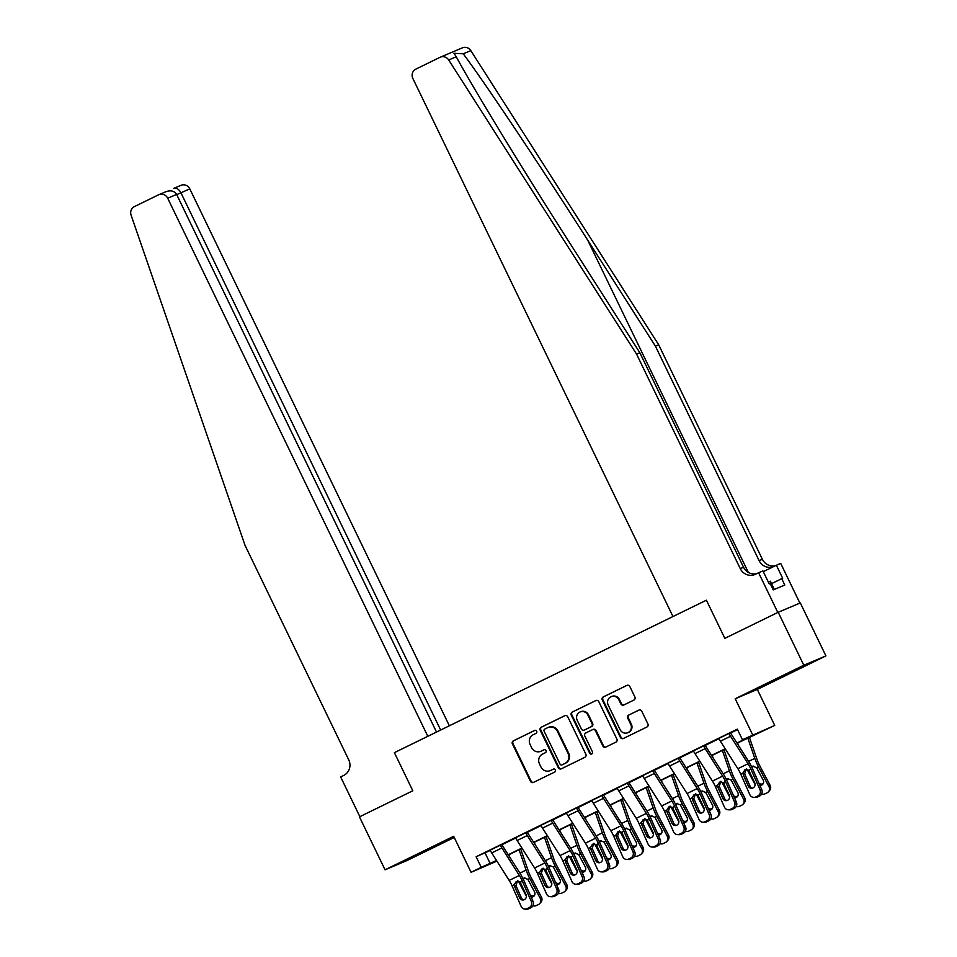 <?xml version="1.0" encoding="UTF-8"?>
<svg xmlns="http://www.w3.org/2000/svg" width="957" height="957" viewBox="0 0 957 957"><rect width="100%" height="100%" fill="white"/><g stroke="black" fill="none" stroke-linecap="round" stroke-linejoin="round"><path stroke-width="1.44" d="M536.686 731.232A1.615 1.555 -112.9 0 0 534.592 730.466L513.383 740.826A2.309 2.225 -112.9 0 0 512.402 743.876L530.489 781.307A2.309 2.225 -112.9 0 0 533.492 782.407L554.689 772.048A1.615 1.555 -112.9 0 0 555.383 769.918A1.615 1.555 -112.9 0 0 553.29 769.141L550.538 770.481A7.393 7.106 -112.9 0 1 540.944 766.952L539.437 763.83A7.393 7.106 -112.9 0 1 542.595 754.056L545.346 752.716A1.615 1.555 -112.9 0 0 546.04 750.575A1.615 1.555 -112.9 0 0 543.935 749.798L541.195 751.149A7.393 7.106 -112.9 0 1 531.59 747.608L530.082 744.486A7.393 7.106 -112.9 0 1 533.252 734.713L535.992 733.373A1.615 1.555 -112.9 0 0 536.686 731.232M783.269 675.69L804.454 665.737L783.269 675.69M418.388 853.955L439.574 843.99L418.388 853.955M633.905 700.069A2.309 2.225 -112.9 0 0 634.898 697.007L629.826 686.516A2.309 2.225 -112.9 0 0 626.823 685.403L603.281 696.911A2.309 2.225 -112.9 0 0 602.288 699.962L620.387 737.392A2.309 2.225 -112.9 0 0 623.378 738.493L646.932 726.997A2.309 2.225 -112.9 0 0 647.913 723.935L641.788 711.254A2.309 2.225 -112.9 0 0 638.786 710.154L628.713 715.07A2.309 2.225 -112.9 0 0 627.72 718.133L630.759 724.413A6.185 5.945 -112.9 0 1 627.828 732.715A6.185 5.945 -112.9 0 1 620.088 729.629L608.173 704.986A6.185 5.945 -112.9 0 1 611.104 696.696A6.185 5.945 -112.9 0 1 618.844 699.782L620.83 703.885A2.309 2.225 -112.9 0 0 623.832 704.986L633.905 700.069M799.896 603.101L780.709 563.41L776.378 565.24L782.67 578.267L781.713 578.674L784.788 585.026L773.256 589.895L770.194 583.543L769.237 583.949L762.932 570.922L758.602 572.753L777.802 612.468L724.844 638.343L706.41 600.206L394.38 752.645L412.814 790.781L394.38 752.645L427.815 736.316L167.69 198.207A7.058 6.783 -112.9 0 0 158.515 194.833L134.435 206.592A7.058 6.783 -112.9 0 0 131.085 215.134L245.052 545.382L348.755 759.882A11.771 11.317 67.1 0 1 343.707 775.433L340.656 776.928L359.856 816.656L412.814 790.781L359.449 816.847L385.061 869.817L453.666 836.298L471.071 872.306L481.239 867.341L476.119 856.754L737.333 729.138L742.453 739.737L774.727 725.418L737.069 743.23M440.28 57.193L462.387 47.85A7.058 6.783 67.1 0 1 470.808 50.613L658.679 344.771L655.413 346.147L587.706 240.147C540.203 165.585 485.785 84.096 463.272 53.807L453.953 53.281L456.25 56.774L448.701 59.968A7.058 6.783 -112.9 0 0 439.957 57.348L415.876 69.107A7.058 6.783 -112.9 0 0 412.85 78.438L672.974 616.547L706.41 600.206L724.844 638.343L778.208 612.277L803.808 665.235L735.203 698.754L752.621 734.773M567.764 716.829A2.309 2.225 -112.9 0 0 564.762 715.716L541.219 727.224A2.309 2.225 -112.9 0 0 540.226 730.275L558.326 767.705A2.309 2.225 -112.9 0 0 561.328 768.818L584.871 757.31A2.309 2.225 -112.9 0 0 585.863 754.26L567.764 716.829M572.25 712.068L595.792 700.56A2.309 2.225 -112.9 0 1 598.795 701.672L616.894 739.103A2.309 2.225 -112.9 0 1 615.901 742.154L605.829 747.07A2.309 2.225 -112.9 0 1 602.826 745.97L595.481 730.789A2.309 2.225 -112.9 0 0 592.479 729.689L585.804 732.954A2.309 2.225 -112.9 0 0 584.811 736.005L592.455 751.807A1.615 1.555 -112.9 0 1 591.677 753.984A1.615 1.555 -112.9 0 1 589.656 753.171L571.257 715.118A2.309 2.225 -112.9 0 1 572.25 712.068L596.163 700.428M778.208 612.277L800.315 602.934L825.915 655.892L803.808 665.235M385.061 869.817L407.168 860.463L454.228 837.471M476.119 856.754L490.295 850.414M501.911 844.744L515.703 837.997M527.331 832.327L541.112 825.592M552.739 819.91L566.52 813.175M578.148 807.493L591.94 800.758M603.556 795.088L617.349 788.353M628.964 782.67L642.757 775.936M654.373 770.253L668.165 763.519M679.781 757.848L693.574 751.113M705.201 745.431L718.982 738.696M730.61 733.014L737.56 729.617M525.094 909.114A4.701 4.486 -88.8 0 0 527.08 908.672L528.886 908.707A4.701 4.486 91.2 0 1 526.9 909.15L525.094 909.114A4.701 4.486 -88.8 0 1 521.134 906.399L512.043 885.799A11.771 3.242 -116 0 0 509.184 880.416L491.707 852.926A8.242 2.273 64 0 1 490.14 850.091L500.296 845.127A8.242 2.273 64 0 0 501.875 847.962L519.352 875.452A11.771 3.242 -116 0 1 522.211 880.835L531.291 901.422L533.097 901.47L524.017 880.871A17.645 4.857 -116 0 0 519.723 872.796L502.246 845.306A2.357 0.646 64 0 1 501.791 844.493L490.163 850.151M550.514 896.697A4.701 4.486 -88.8 0 0 552.488 896.266L554.294 896.302A4.701 4.486 91.2 0 1 552.309 896.733L550.514 896.697A4.701 4.486 -88.8 0 1 546.543 893.982L537.463 873.382A11.771 3.242 -116 0 0 534.592 867.999L517.115 840.509A8.242 2.273 64 0 1 515.548 837.674L525.704 832.71A8.242 2.273 64 0 0 527.283 835.545L544.76 863.035A11.771 3.242 -116 0 1 547.619 868.418L556.711 889.017L558.505 889.053L549.426 868.466A17.645 4.857 -116 0 0 545.131 860.379L527.654 832.889A2.357 0.646 64 0 1 527.199 832.076L515.572 837.734M575.923 884.28A4.701 4.486 -88.8 0 0 577.896 883.849L579.703 883.885A4.701 4.486 91.2 0 1 577.717 884.328L575.923 884.28A4.701 4.486 -88.8 0 1 571.951 881.564L562.872 860.977A11.771 3.242 -116 0 0 560.001 855.582L542.523 828.092A8.242 2.273 64 0 1 540.956 825.269L551.124 820.293A8.242 2.273 64 0 0 552.691 823.128L570.169 850.617A11.771 3.242 -116 0 1 573.028 856.013L582.119 876.6L583.914 876.636L574.834 856.048A17.645 4.857 -116 0 0 570.539 847.962L553.062 820.472A2.357 0.646 64 0 1 552.608 819.671L540.98 825.317M601.331 871.875A4.701 4.486 -88.8 0 0 603.305 871.432L605.111 871.468A4.701 4.486 91.2 0 1 603.137 871.911L601.331 871.875A4.701 4.486 -88.8 0 1 597.359 869.147L588.28 848.56A11.771 3.242 -116 0 0 585.409 843.177L567.932 815.687A8.242 2.273 64 0 1 566.365 812.852L576.533 807.887A8.242 2.273 64 0 0 578.1 810.723L595.577 838.212A11.771 3.242 -116 0 1 598.436 843.596L607.528 864.183L609.334 864.219L600.242 843.631A17.645 4.857 -116 0 0 595.948 835.557L578.471 808.067A2.357 0.646 64 0 1 578.028 807.253L566.388 812.9M626.739 859.458A4.701 4.486 -88.8 0 0 628.725 859.015L630.519 859.063A4.701 4.486 91.2 0 1 628.546 859.494L626.739 859.458A4.701 4.486 -88.8 0 1 622.768 856.742L613.688 836.143A11.771 3.242 -116 0 0 610.829 830.76L593.352 803.27A8.242 2.273 64 0 1 591.773 800.435L601.941 795.47A8.242 2.273 64 0 0 603.508 798.305L620.985 825.795A11.771 3.242 -116 0 1 623.856 831.178L632.936 851.778L634.742 851.814L625.651 831.214A17.645 4.857 -116 0 0 621.356 823.14L603.879 795.65A2.357 0.646 64 0 1 603.436 794.836L591.797 800.495M652.148 847.041A4.701 4.486 -88.8 0 0 654.133 846.61L655.928 846.646A4.701 4.486 91.2 0 1 653.954 847.089L652.148 847.041A4.701 4.486 -88.8 0 1 648.176 844.325L639.097 823.738A11.771 3.242 -116 0 0 636.238 818.343L618.76 790.853A8.242 2.273 64 0 1 617.181 788.018L627.349 783.053A8.242 2.273 64 0 0 628.916 785.888L646.394 813.378A11.771 3.242 -116 0 1 649.265 818.773L658.344 839.361L660.151 839.397L651.059 818.809A17.645 4.857 -116 0 0 646.765 810.723L629.287 783.233A2.357 0.646 64 0 1 628.845 782.431L617.217 788.078M677.556 834.636A4.701 4.486 -88.8 0 0 679.542 834.193L681.348 834.229A4.701 4.486 91.2 0 1 679.362 834.671L677.556 834.636A4.701 4.486 -88.8 0 1 673.596 831.908L664.505 811.321A11.771 3.242 -116 0 0 661.646 805.938L644.169 778.448A8.242 2.273 64 0 1 642.602 775.613L652.758 770.648A8.242 2.273 64 0 0 654.337 773.483L671.814 800.973A11.771 3.242 -116 0 1 674.673 806.356L683.753 826.944L685.559 826.98L676.479 806.392A17.645 4.857 -116 0 0 672.185 798.317L654.708 770.828A2.357 0.646 64 0 1 654.253 770.014L642.626 775.66M702.964 822.219A4.701 4.486 -88.8 0 0 704.95 821.776L706.756 821.812A4.701 4.486 91.2 0 1 704.771 822.254L702.964 822.219A4.701 4.486 -88.8 0 1 699.005 819.503L689.913 798.904A11.771 3.242 -116 0 0 687.054 793.52L669.577 766.031A8.242 2.273 64 0 1 668.01 763.196L678.166 758.231A8.242 2.273 64 0 0 679.745 761.066L697.222 788.556A11.771 3.242 -116 0 1 700.081 793.939L709.161 814.539L710.967 814.574L701.888 793.975A17.645 4.857 -116 0 0 697.593 785.9L680.116 758.411A2.357 0.646 64 0 1 679.661 757.597L668.034 763.255M728.385 809.801A4.701 4.486 -88.8 0 0 730.358 809.371L732.165 809.407A4.701 4.486 91.2 0 1 730.179 809.837L728.385 809.801A4.701 4.486 -88.8 0 1 724.413 807.086L715.334 786.498A11.771 3.242 -116 0 0 712.463 781.103L694.985 753.614A8.242 2.273 64 0 1 693.418 750.778L703.574 745.814A8.242 2.273 64 0 0 705.153 748.649L722.631 776.139A11.771 3.242 -116 0 1 725.49 781.534L734.581 802.122L736.376 802.157L727.296 781.57A17.645 4.857 -116 0 0 723.002 773.483L705.524 745.993A2.357 0.646 64 0 1 705.07 745.192L693.442 750.838M753.793 797.396A4.701 4.486 -88.8 0 0 755.767 796.954L757.573 796.99A4.701 4.486 91.2 0 1 755.587 797.432L753.793 797.396A4.701 4.486 -88.8 0 1 749.821 794.669L740.742 774.081A11.771 3.242 -116 0 0 737.871 768.698L720.394 741.208A8.242 2.273 64 0 1 718.827 738.373L728.995 733.409A8.242 2.273 64 0 0 730.562 736.244L748.039 763.734A11.771 3.242 -116 0 1 750.898 769.117L759.99 789.704L761.784 789.74L752.704 769.153A17.645 4.857 -116 0 0 748.41 761.078L730.933 733.576A2.357 0.646 64 0 1 730.478 732.775L718.851 738.421M735.203 698.754L757.31 689.411L825.915 655.892M757.31 689.411L774.727 725.418M496.922 861.133L471.071 872.306M736.938 743.015L751.412 735.945L742.453 739.737M481.239 867.341L496.504 860.475M508.239 854.745L521.912 848.058M533.647 842.327L547.332 835.652M559.067 829.91L572.741 823.235M584.476 817.505L598.149 810.818M609.884 805.088L623.557 798.413M635.292 792.671L648.966 785.996M660.701 780.266L674.374 773.579M686.109 767.849L699.782 761.162M711.518 755.432L725.203 748.757M496.635 860.69L494.386 861.79L496.719 860.798M725.334 748.96L711.661 755.647M699.926 761.377L686.241 768.052M674.506 773.794L660.832 780.469M649.097 786.199L635.424 792.886M623.689 798.617L610.016 805.304M598.281 811.034L584.607 817.709M572.872 823.439L559.199 830.126M547.464 835.856L533.791 842.543M522.055 848.273L508.37 854.948M485.079 852.962L490.199 863.561M540.849 751.293L541.447 751.042A7.393 7.106 -112.9 0 0 541.794 750.886L541.195 751.149M544.246 749.69L541.794 750.886M550.203 770.636L550.801 770.385A7.393 7.106 -112.9 0 0 551.136 770.229L550.538 770.481M553.589 769.033L551.136 770.229M534.891 730.358L513.981 740.574A2.309 2.225 -112.9 0 0 513 743.625L531.087 781.056A2.309 2.225 -112.9 0 0 533.731 782.3M565.132 715.585L541.818 726.973A2.309 2.225 -112.9 0 0 540.825 730.024L558.924 767.454A2.309 2.225 -112.9 0 0 561.568 768.698M544.82 729.067A1.615 1.555 -112.9 0 0 544.126 731.196L560.012 764.057A1.615 1.555 -112.9 0 0 562.118 764.834L565.013 763.411A7.393 7.106 -112.9 0 0 568.171 753.638L557.321 731.184A7.393 7.106 -112.9 0 0 547.715 727.643L544.82 729.067M562.56 764.643A1.615 1.555 -112.9 0 0 562.716 764.571L562.118 764.834M548.062 727.499L548.648 727.236A7.393 7.106 -112.9 0 1 557.919 730.933L568.769 753.386A7.393 7.106 -112.9 0 1 565.611 763.16L562.716 764.571M592.694 729.593L593.077 729.437A2.309 2.225 -112.9 0 1 596.079 730.538L603.424 745.718A2.309 2.225 -112.9 0 0 606.056 746.962M572.848 711.817A2.309 2.225 -112.9 0 0 571.855 714.867L590.254 752.92A1.615 1.555 -112.9 0 0 591.964 753.817M587.873 715.035A6.185 5.945 -112.9 0 0 580.121 711.96A6.185 5.945 -112.9 0 0 577.191 720.25L581.389 728.935A2.309 2.225 -112.9 0 0 584.392 730.035L591.079 726.77A2.309 2.225 -112.9 0 0 592.072 723.719L587.873 715.035L588.471 714.783A6.185 5.945 -112.9 0 0 580.72 711.697L580.121 711.96M584.775 729.88A2.309 2.225 -112.9 0 0 584.99 729.784L584.392 730.035M588.471 714.783L592.658 723.468A2.309 2.225 -112.9 0 1 591.677 726.519L584.99 729.784M611.104 696.696L611.702 696.445A6.185 5.945 -112.9 0 1 619.442 699.519L621.428 703.634A2.309 2.225 -112.9 0 0 624.072 704.878M627.828 732.715L628.426 732.464A6.185 5.945 -112.9 0 0 631.357 724.162L630.759 724.413M639.144 710.01L629.311 714.819A2.309 2.225 -112.9 0 0 628.318 717.87L631.357 724.162M627.182 685.272L603.879 696.66A2.309 2.225 -112.9 0 0 602.886 699.711L620.973 737.141A2.309 2.225 -112.9 0 0 623.617 738.385M518.479 881.17A17.645 4.857 64 0 0 519.591 883.407L526.41 896.338M508.909 854.697L509.734 857.089M519.065 849.732L526.111 870.092A17.645 4.857 64 0 0 529.759 878.442L540.286 898.42L541.447 897.14A4.701 4.498 42 0 1 540.884 902.272L539.724 903.564A4.701 4.498 -138 0 0 540.286 898.42M520.668 848.955L528.491 871.588A11.771 3.242 64 0 0 530.92 877.15L541.447 897.14M529.759 878.442L527.869 879.363L524.053 877.904M539.724 903.564A4.701 4.498 -138 0 1 538.408 904.556L536.375 905.549A4.701 4.498 -138 0 1 532.929 905.765M527.869 879.363L534.532 891.864A3.768 3.601 42 0 1 531.183 897.116M530.262 895.022A3.768 3.601 -138 0 0 534.58 895.25M524.891 877.82L523.335 879.375M517.629 880.572L515.967 885.584L514.579 886.493L519.567 897.822L521.374 897.857L515.967 885.584M528.886 908.707L530.92 907.714L529.113 907.679A4.701 4.486 -88.8 0 0 531.291 901.422M521.374 897.857A3.768 3.589 -88.8 0 0 523.646 899.891M533.097 901.47A4.701 4.486 91.2 0 1 530.92 907.714M527.08 908.672L529.113 907.679M514.579 886.493L514.232 884.735L516.254 881.469L520.022 881.911L526.075 894.639A3.768 3.589 91.2 0 1 522.749 899.999A3.768 3.589 91.2 0 1 519.567 897.822M449.359 725.789L189.797 188.864L176.734 194.654M440.651 730.035L180.861 192.644C178.732 188.948 176.279 187.572 173.48 188.505L180.945 185.335A7.058 6.783 67.1 0 1 189.797 188.864M436.524 732.057L176.626 194.427L167.69 198.207M165.657 191.819C170.609 189.965 174.27 190.838 176.626 194.427M456.25 56.774C473.775 89.18 524.448 172.248 572.142 246.727L639.85 352.726L743.541 567.226A11.771 11.317 -112.9 0 0 756.903 573.578M639.85 352.726L636.572 354.114L740.263 568.614A11.771 11.317 -112.9 0 0 755.552 574.236L758.602 572.753M658.679 344.771L762.37 559.271A11.771 11.317 -112.9 0 0 775.433 565.695M773.316 566.735A11.771 11.317 -112.9 0 1 759.104 560.646L655.413 346.147M448.701 59.968L636.572 354.114M776.378 565.24L763.279 571.64M781.713 578.674L771.521 583.65M543.887 868.765A17.645 4.857 64 0 0 545.012 871.002L551.818 883.921M534.317 842.28L535.142 844.672M544.485 837.315L551.519 857.675A17.645 4.857 64 0 0 555.168 866.025L565.695 886.015L566.867 884.723A4.701 4.498 42 0 1 566.293 889.854L565.132 891.146A4.701 4.498 -138 0 0 565.695 886.015M546.076 836.538L553.9 859.171A11.771 3.242 64 0 0 556.328 864.745L566.867 884.723M555.168 866.025L553.29 866.946L549.462 865.499M565.132 891.146A4.701 4.498 -138 0 1 563.817 892.139L561.783 893.132A4.701 4.498 -138 0 1 558.338 893.348M553.29 866.946L559.941 879.447A3.768 3.601 42 0 1 556.591 884.711M555.67 882.605A3.768 3.601 -138 0 0 559.989 882.844M550.299 865.403L548.744 866.958M569.295 856.348A17.645 4.857 64 0 0 570.42 858.585L577.227 871.504M559.725 829.863L560.551 832.267M569.894 824.898L576.927 845.27A17.645 4.857 64 0 0 580.576 853.62L591.115 873.597L592.275 872.306A4.701 4.498 42 0 1 591.701 877.437L590.541 878.729A4.701 4.498 -138 0 0 591.115 873.597M571.485 824.121L579.308 846.754A11.771 3.242 64 0 0 581.736 852.328L592.275 872.306M580.576 853.62L578.698 854.541L574.882 853.082M590.541 878.729A4.701 4.498 -138 0 1 589.225 879.722L587.191 880.715A4.701 4.498 -138 0 1 583.758 880.93M578.698 854.541L585.349 867.042A3.768 3.601 42 0 1 582 872.294M581.078 870.2A3.768 3.601 -138 0 0 585.397 870.427M575.707 852.998L574.152 854.553M594.704 843.93A17.645 4.857 64 0 0 595.828 846.167L602.635 859.099M585.134 817.457L585.959 819.85M595.302 812.481L602.348 832.853A17.645 4.857 64 0 0 605.996 841.203L616.523 861.18L617.684 859.888A4.701 4.498 42 0 1 617.109 865.032L615.949 866.324A4.701 4.498 -138 0 0 616.523 861.18M596.893 811.703L604.716 834.348A11.771 3.242 64 0 0 607.157 839.911L617.684 859.888M605.996 841.203L604.106 842.124L600.29 840.665M615.949 866.324A4.701 4.498 -138 0 1 614.633 867.305L612.6 868.298A4.701 4.498 -138 0 1 609.166 868.525M604.106 842.124L610.769 854.625A3.768 3.601 42 0 1 607.408 859.876M606.487 857.783A3.768 3.601 -138 0 0 610.805 858.01M601.116 840.581L599.561 842.136M543.038 868.166L541.375 873.179L539.987 874.076L544.988 885.404L546.782 885.44L541.375 873.179M554.294 896.302L556.328 895.309L554.522 895.262A4.701 4.486 -88.8 0 0 556.711 889.017M546.782 885.44A3.768 3.589 -88.8 0 0 549.067 887.474M558.505 889.053A4.701 4.486 91.2 0 1 556.328 895.309M552.488 896.266L554.522 895.262M539.987 874.076L539.652 872.317L541.662 869.052L545.43 869.494L551.483 882.222A3.768 3.589 91.2 0 1 548.158 887.582A3.768 3.589 91.2 0 1 544.988 885.404M568.446 855.749L566.783 860.762L565.396 861.671L570.396 872.987L572.19 873.035L566.783 860.762M579.703 883.885L581.736 882.892L579.93 882.856A4.701 4.486 -88.8 0 0 582.119 876.6M572.19 873.035A3.768 3.589 -88.8 0 0 574.475 875.069M583.914 876.636A4.701 4.486 91.2 0 1 581.736 882.892M577.896 883.849L579.93 882.856M565.396 861.671L565.061 859.9L567.082 856.635L570.839 857.077L576.904 869.817A3.768 3.589 91.2 0 1 573.566 875.165A3.768 3.589 91.2 0 1 570.396 872.987M593.854 843.332L592.192 848.345L590.804 849.254L595.804 860.582L597.611 860.618L592.192 848.345M605.111 871.468L607.145 870.475L605.338 870.439A4.701 4.486 -88.8 0 0 607.528 864.183M597.611 860.618A3.768 3.589 -88.8 0 0 599.883 862.652M609.334 864.219A4.701 4.486 91.2 0 1 607.145 870.475M603.305 871.432L605.338 870.439M590.804 849.254L590.469 847.495L592.491 844.23L596.247 844.66L602.312 857.4A3.768 3.589 91.2 0 1 598.974 862.759A3.768 3.589 91.2 0 1 595.804 860.582M620.112 831.525A17.645 4.857 64 0 0 621.237 833.75L628.043 846.682M610.542 805.04L611.379 807.433M620.71 800.076L627.756 820.436A17.645 4.857 64 0 0 631.405 828.786L641.932 848.775L643.092 847.483A4.701 4.498 42 0 1 642.53 852.615L641.369 853.907A4.701 4.498 -138 0 0 641.932 848.775M622.301 799.298L630.125 821.931A11.771 3.242 64 0 0 632.565 827.494L643.092 847.483M631.405 828.786L629.515 829.707L625.699 828.26M641.369 853.907A4.701 4.498 -138 0 1 640.042 854.9L638.02 855.893A4.701 4.498 -138 0 1 634.575 856.108M629.515 829.707L636.178 842.208A3.768 3.601 42 0 1 632.816 847.459M631.895 845.366A3.768 3.601 -138 0 0 636.214 845.605M626.524 828.164L624.969 829.719M619.263 830.927L617.6 835.939L616.212 836.837L621.213 848.165L623.019 848.201L617.6 835.939M630.519 859.063L632.553 858.07L630.747 858.022A4.701 4.486 -88.8 0 0 632.936 851.778M623.019 848.201A3.768 3.589 -88.8 0 0 625.292 850.235M634.742 851.814A4.701 4.486 91.2 0 1 632.553 858.07M628.725 859.015L630.747 858.022M616.212 836.837L615.877 835.078L617.899 831.812L621.667 832.255L627.72 844.983A3.768 3.589 91.2 0 1 624.383 850.342A3.768 3.589 91.2 0 1 621.213 848.165M774.321 589.452L770.349 581.222L768.363 582.155M645.52 819.108A17.645 4.857 64 0 0 646.645 821.345L653.464 834.265M635.962 792.623L636.788 795.016M646.119 787.659L653.164 808.019A17.645 4.857 64 0 0 656.813 816.381L667.34 836.358L668.5 835.066A4.701 4.498 42 0 1 667.938 840.198L666.778 841.49A4.701 4.498 -138 0 0 667.34 836.358M647.71 786.881L655.545 809.514A11.771 3.242 64 0 0 657.973 815.089L668.5 835.066M656.813 816.381L654.923 817.302L651.107 815.842M666.778 841.49A4.701 4.498 -138 0 1 665.462 842.483L663.428 843.476A4.701 4.498 -138 0 1 659.983 843.691M654.923 817.302L661.586 829.803A3.768 3.601 42 0 1 658.237 835.054M657.303 832.961A3.768 3.601 -138 0 0 661.634 833.188M651.932 815.747L650.377 817.314M670.941 806.691A17.645 4.857 64 0 0 672.053 808.928L678.872 821.848M661.371 780.206L662.196 782.611M671.527 775.242L678.573 795.614A17.645 4.857 64 0 0 682.221 803.964L692.748 823.941L693.909 822.649A4.701 4.498 42 0 1 693.346 827.793L692.186 829.073A4.701 4.498 -138 0 0 692.748 823.941M673.118 774.464L680.953 797.109A11.771 3.242 64 0 0 683.382 802.672L693.909 822.649M682.221 803.964L680.331 804.885L676.515 803.425M692.186 829.073A4.701 4.498 -138 0 1 690.87 830.066L688.837 831.059A4.701 4.498 -138 0 1 685.391 831.274M680.331 804.885L686.994 817.386A3.768 3.601 42 0 1 683.645 822.637M682.712 820.544A3.768 3.601 -138 0 0 687.042 820.771M677.353 803.342L675.786 804.897M696.349 794.286A17.645 4.857 64 0 0 697.462 796.511L704.28 809.443M686.779 767.801L687.604 770.194M696.935 762.837L703.981 783.197A17.645 4.857 64 0 0 707.63 791.547L718.157 811.536L719.317 810.244A4.701 4.498 42 0 1 718.755 815.376L717.594 816.668A4.701 4.498 -138 0 0 718.157 811.536M698.538 762.059L706.362 784.692A11.771 3.242 64 0 0 708.79 790.255L719.317 810.244M707.63 791.547L705.74 792.468L701.924 791.008M717.594 816.668A4.701 4.498 -138 0 1 716.279 817.661L714.245 818.654A4.701 4.498 -138 0 1 710.8 818.869M705.74 792.468L712.403 804.969A3.768 3.601 42 0 1 709.053 810.22M708.132 808.127A3.768 3.601 -138 0 0 712.451 808.354M702.761 790.925L701.206 792.48M721.757 781.869A17.645 4.857 64 0 0 722.882 784.106L729.689 797.025M712.187 755.384L713.013 757.777M722.356 750.42L729.39 770.78A17.645 4.857 64 0 0 733.038 779.142L743.565 799.119L744.737 797.827A4.701 4.498 42 0 1 744.163 802.959L743.003 804.251A4.701 4.498 -138 0 0 743.565 799.119M723.947 749.642L731.77 772.275A11.771 3.242 64 0 0 734.198 777.85L744.737 797.827M733.038 779.142L731.16 780.063L727.332 778.603M743.003 804.251A4.701 4.498 -138 0 1 741.687 805.244L739.653 806.237A4.701 4.498 -138 0 1 736.208 806.452M731.16 780.063L737.811 792.563A3.768 3.601 42 0 1 734.462 797.815M733.541 795.722A3.768 3.601 -138 0 0 737.859 795.949M728.169 778.508L726.614 780.063M747.166 769.452A17.645 4.857 64 0 0 748.29 771.689L755.097 784.608M737.596 742.967L738.421 745.371M747.764 738.003L754.798 758.375A17.645 4.857 64 0 0 758.446 766.724L768.985 786.702L770.146 785.41A4.701 4.498 42 0 1 769.572 790.542L768.411 791.834A4.701 4.498 -138 0 0 768.985 786.702M749.355 737.225L757.178 759.87A11.771 3.242 64 0 0 759.607 765.433L770.146 785.41M758.446 766.724L756.568 767.646L752.752 766.186M768.411 791.834A4.701 4.498 -138 0 1 767.095 792.827L765.062 793.82A4.701 4.498 -138 0 1 761.628 794.035M756.568 767.646L763.219 780.146A3.768 3.601 42 0 1 759.87 785.398M758.949 783.304A3.768 3.601 -138 0 0 763.267 783.532M753.578 766.102L752.023 767.658M644.671 818.51L643.02 823.522L641.621 824.42L646.621 835.748L648.427 835.784L643.02 823.522M655.928 846.646L657.961 845.653L656.167 845.617A4.701 4.486 -88.8 0 0 658.344 839.361M648.427 835.784A3.768 3.589 -88.8 0 0 650.7 837.83M660.151 839.397A4.701 4.486 91.2 0 1 657.961 845.653M654.133 846.61L656.167 845.617M641.621 824.42L641.286 822.661L643.307 819.395L647.076 819.838L653.129 832.578A3.768 3.589 91.2 0 1 649.803 837.925A3.768 3.589 91.2 0 1 646.621 835.748M670.079 806.093L668.429 811.105L667.041 812.014L672.029 823.343L673.836 823.379L668.429 811.105M681.348 834.229L683.37 833.236L681.575 833.2A4.701 4.486 -88.8 0 0 683.753 826.944M673.836 823.379A3.768 3.589 -88.8 0 0 676.109 825.413M685.559 826.98A4.701 4.486 91.2 0 1 683.37 833.236M679.542 834.193L681.575 833.2M667.041 812.014L666.694 810.256L668.716 806.99L672.484 807.421L678.537 820.161A3.768 3.589 91.2 0 1 675.211 825.508A3.768 3.589 91.2 0 1 672.029 823.343M695.5 793.676L693.837 798.7L692.449 799.597L697.438 810.926L699.244 810.962L693.837 798.7M706.756 821.812L708.79 820.819L706.984 820.783A4.701 4.486 -88.8 0 0 709.161 814.539M699.244 810.962A3.768 3.589 -88.8 0 0 701.517 812.995M710.967 814.574A4.701 4.486 91.2 0 1 708.79 820.819M704.95 821.776L706.984 820.783M692.449 799.597L692.102 797.839L694.124 794.573L697.892 795.016L703.945 807.744A3.768 3.589 91.2 0 1 700.62 813.103A3.768 3.589 91.2 0 1 697.438 810.926M720.908 781.271L719.245 786.283L717.858 787.18L722.858 798.509L724.652 798.545L719.245 786.283M732.165 809.407L734.198 808.414L732.392 808.378A4.701 4.486 -88.8 0 0 734.581 802.122M724.652 798.545A3.768 3.589 -88.8 0 0 726.937 800.59M736.376 802.157A4.701 4.486 91.2 0 1 734.198 808.414M730.358 809.371L732.392 808.378M717.858 787.18L717.523 785.422L719.532 782.156L723.301 782.599L729.354 795.339A3.768 3.589 91.2 0 1 726.028 800.686A3.768 3.589 91.2 0 1 722.858 798.509M746.316 768.854L744.654 773.866L743.266 774.775L748.266 786.092L750.061 786.14L744.654 773.866M757.573 796.99L759.607 795.997L757.8 795.961A4.701 4.486 -88.8 0 0 759.99 789.704M750.061 786.14A3.768 3.589 -88.8 0 0 752.346 788.173M761.784 789.74A4.701 4.486 91.2 0 1 759.607 795.997M755.767 796.954L757.8 795.961M743.266 774.775L742.931 773.005L744.953 769.739L748.709 770.182L754.774 782.922A3.768 3.589 91.2 0 1 751.436 788.269A3.768 3.589 91.2 0 1 748.266 786.092M531.087 781.056L530.489 781.307M513 743.625L512.402 743.876M513.981 740.574L513.383 740.826M558.924 767.454L558.326 767.705M540.825 730.024L540.226 730.275M541.818 726.973L541.219 727.224M565.611 763.16L565.013 763.411M568.769 753.386L568.171 753.638M557.919 730.933L557.321 731.184M603.424 745.718L602.826 745.97M596.079 730.538L595.481 730.789M590.254 752.92L589.656 753.171M571.855 714.867L571.257 715.118M591.677 726.519L591.079 726.77M621.428 703.634L620.83 703.885M619.442 699.519L618.844 699.782M628.318 717.87L627.72 718.133M629.311 714.819L628.713 715.07M602.886 699.711L602.288 699.962M603.879 696.66L603.281 696.911M526.111 870.092L519.926 873.119M520.811 882.809L519.591 883.407M520.022 881.911L522.211 880.835M512.043 885.799L514.232 884.735M509.184 880.416L519.352 875.452M491.707 852.926L501.875 847.962M587.706 240.147L748.338 572.418M743.541 567.226L740.263 568.614M759.104 560.646L762.37 559.271M470.808 50.613L463.272 53.807M551.519 857.675L545.334 860.702M546.22 870.403L545.012 871.002M576.927 845.27L570.743 848.285M571.64 857.986L570.42 858.585M602.348 832.853L596.151 835.88M597.048 845.569L595.828 846.167M545.43 869.494L547.619 868.418M537.463 873.382L539.652 872.317M534.592 867.999L544.76 863.035M517.115 840.509L527.283 835.545M570.839 857.077L573.028 856.013M562.872 860.977L565.061 859.9M560.001 855.582L570.169 850.617M542.523 828.092L552.691 823.128M596.247 844.66L598.436 843.596M588.28 848.56L590.469 847.495M585.409 843.177L595.577 838.212M567.932 815.687L578.1 810.723M627.756 820.436L621.56 823.463M622.457 833.164L621.237 833.75M621.667 832.255L623.856 831.178M613.688 836.143L615.877 835.078M610.829 830.76L620.985 825.795M593.352 803.27L603.508 798.305M653.164 808.019L646.968 811.046M647.865 820.747L646.645 821.345M678.573 795.614L672.388 798.628M673.273 808.33L672.053 808.928M703.981 783.197L697.797 786.223M698.682 795.925L697.462 796.511M729.39 770.78L723.205 773.806M724.102 783.508L722.882 784.106M754.798 758.375L748.613 761.389M749.51 771.091L748.29 771.689M647.076 819.838L649.265 818.773M639.097 823.738L641.286 822.661M636.238 818.343L646.394 813.378M618.76 790.853L628.916 785.888M672.484 807.421L674.673 806.356M664.505 811.321L666.694 810.256M661.646 805.938L671.814 800.973M644.169 778.448L654.337 773.483M697.892 795.016L700.081 793.939M689.913 798.904L692.102 797.839M687.054 793.52L697.222 788.556M669.577 766.031L679.745 761.066M723.301 782.599L725.49 781.534M715.334 786.498L717.523 785.422M712.463 781.103L722.631 776.139M694.985 753.614L705.153 748.649M748.709 770.182L750.898 769.117M740.742 774.081L742.931 773.005M737.871 768.698L748.039 763.734M720.394 741.208L730.562 736.244M562.644 764.607L562.046 764.858M593.184 729.39L592.586 729.641M584.883 729.832L584.284 730.083M158.838 194.69L166.075 191.627"/></g></svg>
